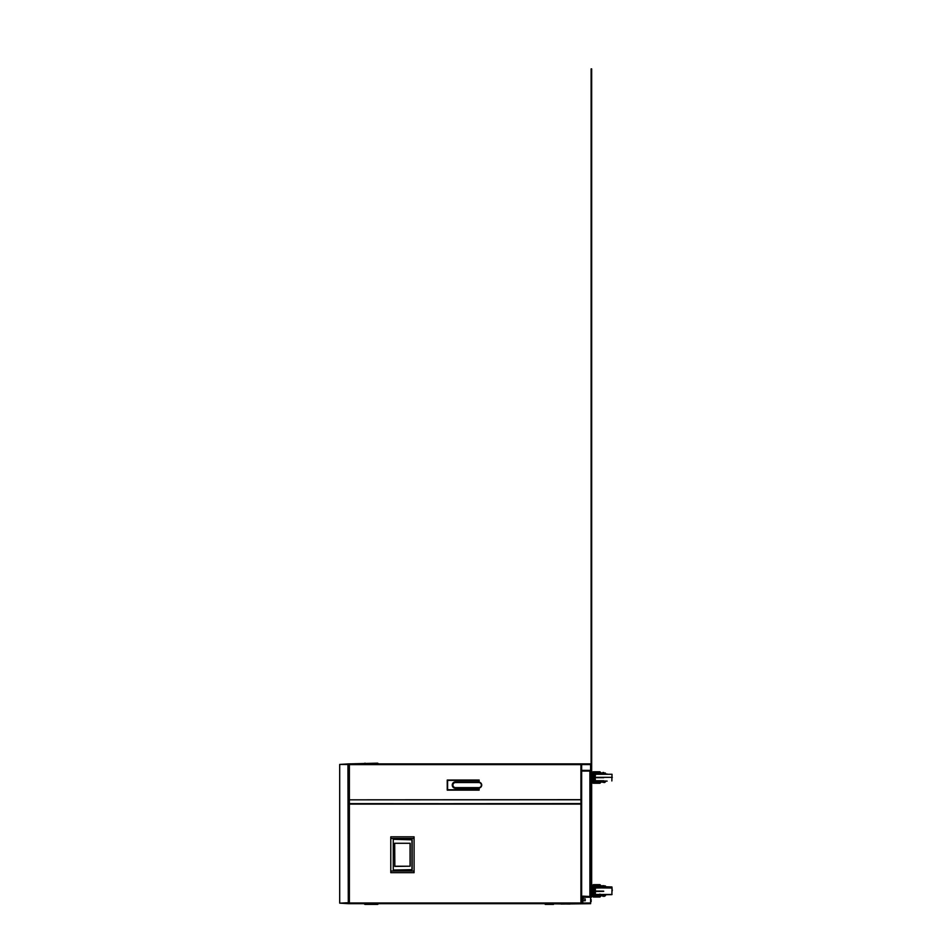<?xml version="1.0" encoding="UTF-8"?>
<svg xmlns="http://www.w3.org/2000/svg" width="952" height="952" viewBox="0 0 952 952"><rect width="100%" height="100%" fill="white"/><g stroke="black" fill="none" stroke-linecap="round" stroke-linejoin="round"><path stroke-width="1.43" d="M585.23 899.807L585.23 900.711L585.23 899.807M581.648 899.807L581.648 901.425L581.648 899.807M349.027 902.972L348.658 799.775L349.384 799.835L349.384 803.583L348.658 802.881M582.362 898.2L581.648 898.2L581.648 799.775L580.934 803.762L348.694 803.631L348.658 896.51L348.658 902.972L580.934 902.972L581.648 903.686L581.648 901.425L582.362 901.425M581.303 799.585L581.648 798.288M581.648 803.488L581.648 902.972L580.934 902.972L580.934 804.083L581.624 803.631L580.934 803.762M581.291 902.972L581.291 903.686M349.027 903.686L578.066 903.686M352.252 903.686L349.384 903.686L349.384 804.083L580.934 804.083M348.658 803.631L349.384 804.083M413.358 836.832L391.677 836.832M349.015 799.585L348.658 763.885L339.697 764.432L339.697 903.15L339.697 764.432L349.027 763.885L349.027 764.611M349.384 803.762L580.934 803.583L580.934 799.68L581.648 799.418L581.648 763.885L590.609 763.885L581.291 763.885L581.291 764.611M581.648 764.611L348.658 764.611M390.427 763.885L377.147 763.885L377.147 763.171L349.384 763.885L349.384 799.68L348.658 799.775L349.384 799.692L348.658 799.418M349.027 763.885L580.934 763.885L580.934 799.68L349.384 799.835L581.648 799.775M581.291 763.885L404.041 763.885M393.295 763.885L401.173 763.885M402.97 763.885L402.256 763.885M392.212 763.885L391.498 763.885M352.252 763.885L578.066 763.885M590.609 763.885L590.609 903.686L349.705 903.686L365.449 903.686L365.449 904.4L377.504 904.4L377.147 903.686L365.449 903.686M581.648 771.061L590.609 771.061L581.648 771.061L589.895 771.061L589.895 896.51L583.088 896.153A0.714 0.714 0 0 0 582.362 896.867L582.731 903.008L583.088 896.51L589.597 896.51M377.147 903.686L394.009 903.686M395.08 903.686L395.794 903.686M396.877 903.686L397.591 903.686M398.662 903.686L399.388 903.686M400.459 903.686L417.845 903.686M422.141 903.686L425.008 903.686M429.316 903.686L432.184 903.686M436.48 903.686L439.348 903.686M443.656 903.686L446.524 903.686M450.82 903.686L453.688 903.686M457.983 903.686L460.851 903.686M465.159 903.686L495.623 903.686M499.931 903.686L502.799 903.686M507.095 903.686L509.963 903.686M514.258 903.686L517.126 903.686M521.434 903.686L524.302 903.686M528.598 903.686L531.466 903.686M535.774 903.686L538.642 903.686M542.938 903.686L569.903 904.043M561.144 904.043L590.609 903.686M366.853 903.686L367.603 903.686M348.658 903.686L339.697 903.15L348.658 902.71L348.658 764.504A0.714 0.714 0 0 0 348.563 764.254M348.289 903.067L347.944 764.504L340.066 764.432M340.066 903.15L347.944 903.329M347.944 764.504L348.658 764.504M581.648 896.51L582.469 896.51M590.609 896.51L589.895 896.51M365.092 904.4A0.714 0.714 0 0 1 364.378 903.686A0.714 0.714 0 0 0 365.092 904.4M378.218 903.686A0.714 0.714 0 0 1 377.504 904.4A0.714 0.714 0 0 0 378.218 903.686M365.449 763.885L377.147 763.885M365.092 763.171A0.714 0.714 0 0 0 364.378 763.885A0.714 0.714 0 0 1 365.092 763.171M378.218 763.885A0.714 0.714 0 0 0 377.504 763.171A0.714 0.714 0 0 1 378.218 763.885M590.609 880.136L590.609 880.933M591.144 881.04L590.609 883.206M590.609 899.521L591.144 883.206M591.144 899.521L591.144 901.651M601.973 887.811L605.424 887.811M592.322 896.189L592.322 886.383L592.322 896.189L591.144 897.438M603.699 891.358L595.095 891.429L603.699 891.358M603.699 891.143L595.095 891.072L603.699 891.143M602.509 895.975L604.877 895.975L602.509 895.749M603.699 886.764L602.509 886.764L603.699 886.764M602.973 887.633L604.413 887.633M592.584 895.546L592.584 887.026M605.365 895.725L605.484 895.13L604.508 895.737L604.508 895.023L601.164 895.166L599.248 896.606L594.441 895.761L599.986 896.891L601.319 895.761L599.938 897.022L593.298 897.022L593.298 884.646L592.584 885.372M605.365 887.49L601.188 887.514L599.498 885.967L594.381 886.966L599.498 885.967L599.927 887.49L604.508 887.502L604.568 886.907L601.366 886.931L599.986 885.681L594.441 886.526L599.617 885.55L601.307 886.8L605.365 886.776L601.105 886.586M599.617 885.55L593.298 885.55L592.584 886.264M599.7 886.086L594.381 886.669L594.381 895.951L599.772 896.51M594.381 895.606L599.617 896.486M599.248 896.606L599.927 895.023L594.381 895.023L594.381 887.49L605.389 887.478M603.699 895.011L604.413 894.856M599.617 897.022L594.25 896.058L594.381 886.419M592.584 896.308L593.298 897.022M605.484 886.966L607.281 886.943L604.508 886.788L605.484 887.359M601.188 895.023L605.484 895.594M599.986 896.891L601.378 895.63L605.389 895.725M599.986 885.681L601.152 886.693M601.747 895.118L594.381 894.999L602.973 894.856M591.144 767.205L590.609 769.359M591.144 785.662L591.144 769.359M590.609 785.662L590.609 771.061M604.413 782.52L602.509 781.985L604.591 782.52L602.509 782.235L604.877 782.235L604.508 781.271L601.164 781.402L599.248 782.83L594.441 781.949L594.381 772.869L594.381 782.151L599.927 782.711L599.927 781.271L594.381 781.271L602.973 781.092M601.759 773.75L603.699 773.928M603.699 772.5L602.866 772.5L603.699 772.5M591.144 771.358L591.144 783.663M591.644 771.893A0.714 0.714 0 0 1 592.322 772.607L592.322 782.413A0.714 0.714 0 0 1 591.644 783.127M592.346 781.818L592.584 773.155M607.15 781.092L600.105 780.914M595.547 774.107L595.095 777.332L603.699 777.332L595.095 777.332L595.369 774.273L603.699 774.273L595.547 774.107L607.281 774.047M603.699 777.689L595.095 777.689L603.699 777.689M602.973 773.928L604.413 773.928M599.879 782.722L594.417 781.842L599.986 783.115L601.378 781.866L604.508 781.985L601.319 781.985L599.938 783.246L593.298 783.246A0.714 0.714 0 0 1 592.584 782.532A0.714 0.714 0 0 0 593.298 783.246L593.298 771.774A0.714 0.714 0 0 0 592.584 772.488A0.714 0.714 0 0 1 593.298 771.774L599.915 771.774L601.307 773.036L605.365 773.036L603.699 773.036L605.365 773.036L605.365 773.75L599.927 773.75L604.579 773.619L601.366 773.155L599.986 771.905L594.25 772.762L599.843 772.286M599.986 783.115L594.25 782.258L594.25 772.762M601.152 773.619L599.498 772.191L594.381 773.214L599.927 772.322L599.927 773.75L594.381 773.702M605.365 781.985L605.365 781.271L594.381 781.271L594.381 773.75M601.319 781.985L599.938 783.246L594.25 782.258M601.093 772.964L601.759 773.036M592.346 776.213L592.322 776.939M592.584 777.51L592.322 778.807M594.381 772.619L599.617 771.774L593.298 771.774M601.759 781.271L601.164 781.402M599.927 782.711L599.248 782.83L599.927 782.711M603.699 777.332L612.303 777.332L603.699 777.332M605.484 773.155L604.579 773.155L605.484 773.619M605.365 781.271L604.413 781.271M592.584 781.878L592.584 782.532M599.927 783.246L601.152 782.116M592.346 773.202L592.584 772.488M599.927 781.271L594.381 781.271M601.152 772.917L599.915 771.774M592.346 886.074L592.322 886.966M595.333 887.49L595.119 890.798M603.699 885.86L604.877 885.86M594.381 885.515L599.915 884.646L601.307 885.895L605.484 885.991L601.366 886.026L599.986 884.777L594.25 885.669M599.617 884.646L593.298 884.646M594.441 894.773L595.178 894.999M602.509 886.764L599.498 885.062L599.927 886.586L602.533 886.479M595.333 894.118L594.381 894.106M599.927 894.118L599.248 895.701M599.986 884.777L601.152 885.788M601.747 885.979L602.509 885.86L601.759 885.86M478.808 782.532L455.484 782.532A2.547 2.547 0 0 0 452.938 785.079A2.547 2.547 0 0 0 455.484 787.613L478.808 787.613A2.547 2.547 0 0 0 481.355 785.079A2.547 2.547 0 0 0 478.808 782.532L455.484 782.175L478.808 782.175A2.904 2.904 0 0 1 481.712 785.079A2.904 2.904 0 0 1 478.808 787.982L455.484 787.982L478.808 787.982A2.904 2.904 0 0 0 479.142 787.958L479.142 790.124L447.238 790.124L447.238 780.021L479.142 780.021L479.142 782.187M479.142 781.854L455.484 781.854A3.225 3.225 0 0 0 452.248 785.079A3.225 3.225 0 0 0 455.484 788.304L479.142 788.304M478.773 781.854L478.773 780.378L447.595 780.378L447.595 789.767L478.773 789.767L478.773 788.304M455.484 782.175A2.904 2.904 0 0 0 452.581 785.079A2.904 2.904 0 0 0 455.484 787.982A2.904 2.904 0 0 1 452.581 785.079A2.904 2.904 0 0 1 455.484 782.175L455.484 782.532M545.317 904.4L553.517 904.4L545.317 904.4M544.96 904.043L553.814 903.686M390.784 871.032L390.784 872.675L414.084 872.675L414.084 838.474L390.784 838.474L390.784 871.032L414.084 871.032M414.084 838.474L414.084 836.832L390.784 836.832L390.784 838.474M394.687 866.225L410.169 866.225L410.169 843.282L394.687 843.282L394.83 866.403L410.062 866.225L410.062 843.282L394.652 843.282M393.259 839.486L393.259 870.021L411.966 869.664L411.966 839.842L393.259 839.307L412.145 839.842L412.145 869.664L393.259 870.199L393.259 839.307M590.609 764.575L581.648 764.575M581.648 770.382L590.609 770.382M590.609 903.008L582.731 903.008M590.609 897.201L582.731 897.201M582.362 903.008L581.648 903.008M582.362 897.201L581.648 897.201M600.295 894.713L607.102 894.713M607.281 894.702L600.105 894.702M603.699 887.823L600.105 887.788L603.699 887.823M592.322 885.479L591.644 884.765L591.644 896.903M600.105 887.847L612.029 888.002L595.44 887.883L612.029 888.002L611.874 894.654L603.699 894.725L612.029 894.487L595.369 894.487L595.369 888.002L607.281 887.847M604.591 896.26L602.794 896.26M603.699 772.857L602.509 772.857L603.699 772.857M603.699 780.747L595.369 780.747L603.699 780.747M605.484 781.402L604.579 781.402L605.484 781.866M603.699 774.273L612.029 774.273L603.699 774.273M603.699 885.705L602.509 885.693L603.699 885.705M604.877 885.872L602.509 885.872M605.484 887.169L600.105 886.883M604.853 886.467L605.484 886.455M605.484 886.859L607.281 886.943M478.808 782.175A2.904 2.904 0 0 1 481.712 785.079A2.904 2.904 0 0 1 478.808 787.982L478.808 787.613M585.23 898.914L582.731 898.914M585.23 900.711L582.731 900.711M591.121 887.609L591.121 68.865L591.121 887.609M591.144 885.134L592.322 886.383M591.656 887.609L591.656 68.865L591.656 887.609M601.759 886.752L602.509 886.752M602.973 894.999L601.759 894.999M595.369 780.747L595.095 777.332L595.369 780.747M612.029 774.273L611.85 780.914M603.699 886.728L611.922 886.955L612.279 890.798M596.25 885.55L599.7 885.193M605.389 886.586L604.508 886.598M545.27 904.4L544.913 903.686"/></g></svg>
